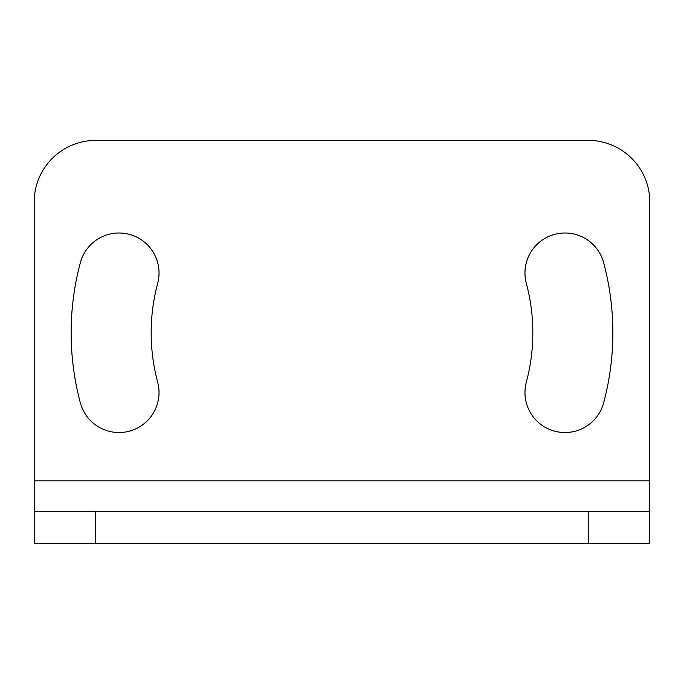 <?xml version="1.0" encoding="UTF-8"?>
<svg xmlns="http://www.w3.org/2000/svg" width="684" height="684" viewBox="0 0 684 684"><rect width="100%" height="100%" fill="white"/><g stroke="black" fill="none" stroke-linecap="round" stroke-linejoin="round"><path stroke-width="1.03" d="M34.2 480.818L649.8 480.818L649.8 201.951A61.56 61.56 0 0 0 588.24 140.391L95.76 140.391A61.56 61.56 0 0 0 34.2 201.951L34.2 543.609L34.2 511.598L649.8 511.598L649.8 543.609L34.2 543.609M649.8 480.818L649.8 543.609M157.671 382.159A40.014 40.014 0 0 1 129.37 431.168A40.014 40.014 0 0 1 80.361 402.867A270.864 270.864 0 0 1 80.361 262.665A40.014 40.014 0 0 1 129.37 234.364A40.014 40.014 0 0 1 157.671 283.373A190.836 190.836 0 0 0 157.671 382.159M526.329 283.373A40.014 40.014 0 0 1 554.63 234.364A40.014 40.014 0 0 1 603.639 262.665A270.864 270.864 0 0 1 603.639 402.867A40.014 40.014 0 0 1 554.63 431.168A40.014 40.014 0 0 1 526.329 382.159A190.836 190.836 0 0 0 526.329 283.373M95.76 511.598L95.76 543.609M588.24 511.598L588.24 543.609"/></g></svg>
